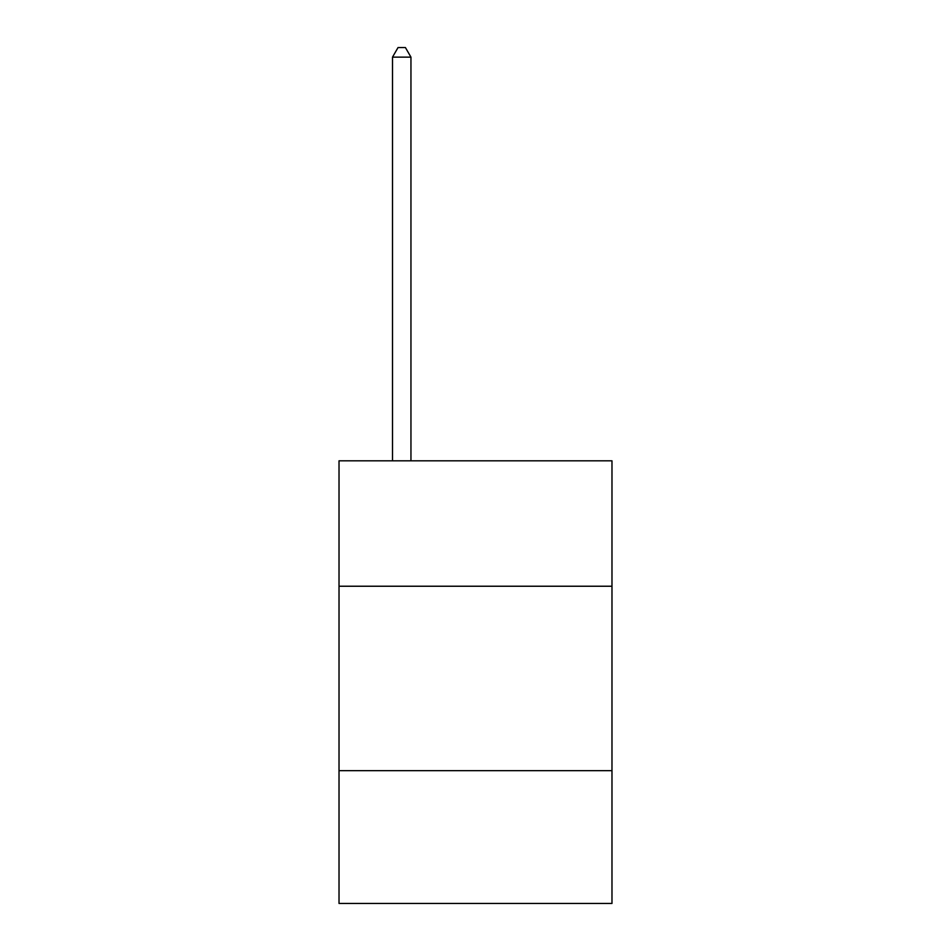 <?xml version="1.0" encoding="UTF-8"?>
<svg xmlns="http://www.w3.org/2000/svg" width="951" height="951" viewBox="0 0 951 951"><rect width="100%" height="100%" fill="white"/><g stroke="black" fill="none" stroke-linecap="round" stroke-linejoin="round"><path stroke-width="1.43" d="M339.02 586.232L611.98 586.232L611.98 460.819L339.02 460.819L339.02 903.45L611.98 903.45L611.98 770.667L339.02 770.667M611.98 770.667L611.98 586.232M410.951 460.819L410.951 57.143L392.501 57.143L392.501 460.819M392.501 57.143L398.041 47.55L405.411 47.55L410.951 57.143"/></g></svg>
